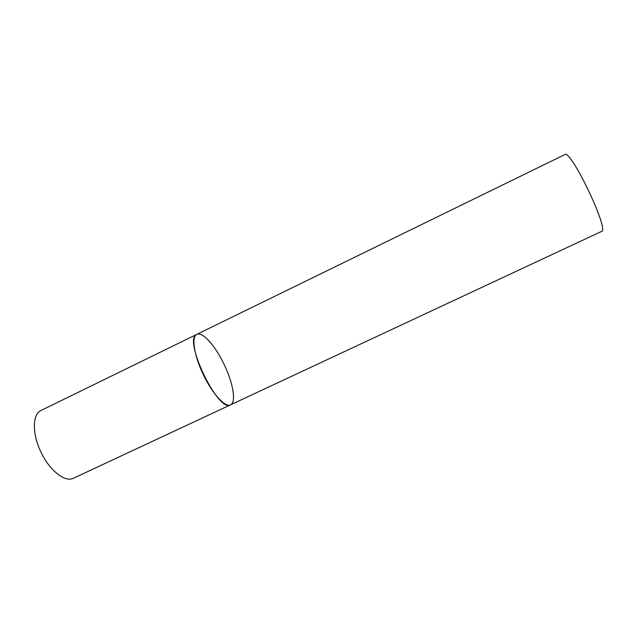 <?xml version="1.0" encoding="UTF-8"?>
<svg xmlns="http://www.w3.org/2000/svg" width="634" height="634" viewBox="0 0 634 634"><rect width="100%" height="100%" fill="white"/><g stroke="black" fill="none" stroke-linecap="round" stroke-linejoin="round"><path stroke-width="0.95" d="M223.961 364.09C233.05 382.619 236.53 402.368 230.554 404.825C225.403 407.828 212.588 394.11 203.53 375.082C194.059 355.793 191.167 336.48 196.865 334.34C202.436 331.297 215.259 345.792 223.961 364.09M196.865 334.34C182.465 338.469 218.286 413.439 230.554 404.825L73.457 478.242C65.254 482.64 49.896 470.896 41.218 452.628C32.001 434.163 32.294 414.121 41.059 410.452L564.823 154.585C570.521 148.562 609.813 230.784 601.547 231.434L230.554 404.825"/></g></svg>
